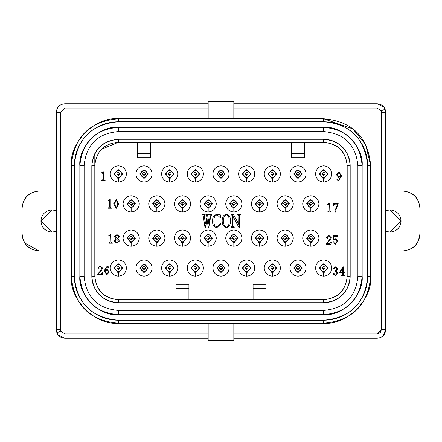 <?xml version="1.0" encoding="UTF-8"?>
<svg xmlns="http://www.w3.org/2000/svg" width="442" height="442" viewBox="0 0 442 442"><rect width="100%" height="100%" fill="white"/><g stroke="black" fill="none" stroke-linecap="round" stroke-linejoin="round"><path stroke-width="0.66" d="M319.378 268.051L323.66 263.775L327.936 268.051L323.66 272.327L319.378 268.051L323.66 272.327L327.936 268.051L327.4 268.051C324.903 272.891 322.411 272.891 319.914 268.051L322.047 268.051C323.119 265.974 324.196 265.974 325.268 268.051L327.4 268.051C324.903 263.228 322.411 263.228 319.914 268.051C322.411 272.88 324.903 272.88 327.4 268.051L325.268 268.051C324.196 265.962 323.119 265.962 322.047 268.051L323.66 269.664L325.268 268.051L323.66 269.664L322.047 268.051L319.914 268.051M322.776 272.239L324.538 272.239M323.66 269.659L323.66 268.051L323.66 269.659M323.947 268.559L323.362 268.554M327.936 268.051L327.4 268.051M306.549 238.111L310.825 233.835L315.102 238.111L310.825 242.387L306.549 238.111L310.825 242.387L315.102 238.111L314.571 238.111C312.074 242.951 309.577 242.951 307.085 238.111L309.212 238.111C310.29 236.034 311.361 236.034 312.439 238.111L314.571 238.111C312.074 233.282 309.577 233.282 307.085 238.111C309.577 242.934 312.074 242.934 314.571 238.111L312.439 238.111C311.361 236.022 310.29 236.022 309.212 238.111L310.825 239.719L312.439 238.111L310.825 239.719L310.825 238.111L310.831 239.719L309.218 238.111L307.085 238.111M309.941 242.293L311.709 242.293M311.113 238.619L310.533 238.614M315.102 238.111L314.571 238.111M306.549 203.889L310.825 199.613L315.102 203.889L310.825 208.165L306.549 203.889L310.825 208.165L315.102 203.889L314.571 203.889C312.074 208.729 309.577 208.729 307.085 203.889L309.212 203.889C310.29 201.812 311.361 201.812 312.439 203.889L314.571 203.889C312.074 199.066 309.577 199.066 307.085 203.889C309.577 208.718 312.074 208.718 314.571 203.889L312.439 203.889C311.361 201.801 310.29 201.801 309.212 203.889L310.825 205.502L312.439 203.889L310.825 205.502L310.825 203.889L310.831 205.497L309.218 203.889L307.085 203.889M309.941 208.077L311.709 208.077M311.113 204.397L310.533 204.397M315.102 203.889L314.571 203.889M319.378 173.949L323.66 169.673L327.936 173.949L323.66 178.225L319.378 173.949L323.66 178.225L327.936 173.949L327.4 173.949C324.903 178.789 322.411 178.789 319.914 173.949L322.047 173.949C323.119 171.872 324.196 171.872 325.268 173.949L327.4 173.949C324.903 169.12 322.411 169.12 319.914 173.949C322.411 178.772 324.903 178.772 327.4 173.949L325.268 173.949C324.196 171.861 323.119 171.861 322.047 173.949L323.66 175.557L325.268 173.949L323.66 175.562L323.66 173.949L323.66 175.557L322.047 173.949L319.914 173.949M322.776 178.132L324.538 178.132M323.947 174.457L323.362 174.452M327.936 173.949L327.4 173.949M293.715 268.051L297.996 263.775L302.273 268.051L297.991 272.327L293.715 268.051L297.991 272.327L302.273 268.051L301.737 268.051C299.24 272.891 296.748 272.891 294.25 268.051L296.383 268.051C297.455 265.974 298.532 265.974 299.604 268.051L301.737 268.051C299.24 263.228 296.748 263.228 294.25 268.051C296.748 272.88 299.24 272.88 301.737 268.051L299.604 268.051C298.532 265.962 297.455 265.962 296.383 268.051L297.991 269.664L299.604 268.051L297.996 269.664L296.383 268.051L294.25 268.051M297.112 272.239L298.875 272.239M297.991 269.659L297.991 268.051L297.996 269.659M298.284 268.559L297.698 268.554M302.273 268.051L301.737 268.051M268.051 268.051L272.327 263.775L276.609 268.051L272.327 272.327L268.051 268.051L272.327 272.327L276.609 268.051L276.073 268.051C273.576 272.891 271.084 272.891 268.587 268.051L270.719 268.051C271.791 265.974 272.869 265.974 273.941 268.051L276.073 268.051C273.576 263.228 271.084 263.228 268.587 268.051C271.084 272.88 273.576 272.88 276.073 268.051L273.941 268.051C272.869 265.962 271.791 265.962 270.719 268.051L272.327 269.664L273.941 268.051L272.327 269.664L270.719 268.051L268.587 268.051M271.443 272.239L273.211 272.239M272.327 269.659L272.327 268.051L272.333 269.659M272.62 268.559L272.034 268.554M276.604 268.051L276.073 268.051M242.387 268.051L246.664 263.775L250.94 268.051L246.664 272.327L242.387 268.051L246.664 272.327L250.94 268.051L250.41 268.051C247.912 272.891 245.415 272.891 242.923 268.051L245.05 268.051C246.128 265.974 247.2 265.974 248.277 268.051L250.41 268.051C247.912 263.228 245.415 263.228 242.923 268.051C245.415 272.88 247.912 272.88 250.41 268.051L248.277 268.051C247.2 265.962 246.128 265.962 245.05 268.051L246.664 269.664L248.277 268.051L246.664 269.664L245.056 268.051L242.923 268.051M245.78 272.239L247.548 272.239M246.664 269.659L246.664 268.051L246.669 269.659M246.956 268.559L246.371 268.554M250.94 268.051L250.41 268.051M216.724 268.051L221 263.775L225.276 268.051L221 272.327L216.724 268.051L221 272.327L225.276 268.051L224.74 268.051C222.249 272.891 219.751 272.891 217.26 268.051L219.387 268.051C220.464 265.974 221.536 265.974 222.613 268.051L224.74 268.051C222.249 263.228 219.751 263.228 217.26 268.051C219.751 272.88 222.249 272.88 224.74 268.051L222.613 268.051C221.536 265.962 220.464 265.962 219.387 268.051L221 269.664L222.613 268.051L221 269.664L219.387 268.051L217.26 268.051M220.116 272.239L221.884 272.239M221 269.659L221 268.051L221 269.659M221.287 268.559L220.702 268.554M225.276 268.051L224.74 268.051M191.06 268.051L195.336 263.775L199.613 268.051L195.336 272.327L191.06 268.051L195.336 272.327L199.613 268.051L199.077 268.051C196.585 272.891 194.088 272.891 191.59 268.051L193.723 268.051C194.8 265.974 195.872 265.974 196.95 268.051L199.077 268.051C196.585 263.228 194.088 263.228 191.59 268.051C194.088 272.88 196.585 272.88 199.077 268.051L196.95 268.051C195.872 265.962 194.8 265.962 193.723 268.051L195.336 269.664L196.95 268.051L195.336 269.664L193.723 268.051L191.59 268.051M194.452 272.239L196.22 272.239M195.336 269.659L195.336 268.051L195.336 269.659M195.624 268.559L195.038 268.554M199.613 268.051L199.077 268.051M165.391 268.051L169.673 263.775L173.949 268.051L169.673 272.327L165.391 268.051L169.673 272.327L173.949 268.051L173.413 268.051C170.921 272.891 168.424 272.891 165.927 268.051L168.059 268.051C169.131 265.974 170.209 265.974 171.281 268.051L173.413 268.051C170.916 263.228 168.424 263.228 165.927 268.051C168.424 272.88 170.916 272.88 173.413 268.051L171.281 268.051C170.209 265.962 169.131 265.962 168.059 268.051L169.673 269.664L171.281 268.051L169.673 269.664L168.059 268.051L165.927 268.051M168.789 272.239L170.557 272.239M169.673 269.659L169.673 268.051L169.673 269.659M169.96 268.559L169.374 268.554M173.949 268.051L173.413 268.051M139.727 268.051L144.009 263.775L148.285 268.051L144.009 272.327L139.727 268.051L144.009 272.327L148.285 268.051L147.75 268.051C145.252 272.891 142.76 272.891 140.263 268.051L142.396 268.051C143.468 265.974 144.545 265.974 145.617 268.051L147.75 268.051C145.252 263.228 142.76 263.228 140.263 268.051C142.76 272.88 145.252 272.88 147.75 268.051L145.617 268.051C144.545 265.962 143.468 265.962 142.396 268.051L144.009 269.664L145.617 268.051L144.009 269.664L142.396 268.051L140.263 268.051M143.125 272.239L144.888 272.239M144.009 269.659L144.009 268.051L144.009 269.659M144.296 268.559L143.711 268.554M148.285 268.051L147.75 268.051M114.064 268.051L118.34 263.775L122.622 268.051L118.34 272.327L114.064 268.051L118.34 272.327L122.622 268.051L122.086 268.051C119.589 272.891 117.097 272.891 114.6 268.051L116.732 268.051C117.804 265.974 118.881 265.974 119.953 268.051L122.086 268.051C119.589 263.228 117.097 263.228 114.6 268.051C117.097 272.88 119.589 272.88 122.086 268.051L119.953 268.051C118.881 265.962 117.804 265.962 116.732 268.051L118.34 269.664L119.953 268.051L118.34 269.664L116.732 268.051L114.6 268.051M117.462 272.239L119.224 272.239M118.34 269.659L118.34 268.051L118.345 269.659M118.633 268.559L118.047 268.554M122.622 268.051L122.086 268.051M293.715 173.949L297.996 169.673L302.273 173.949L297.991 178.225L293.715 173.949L297.991 178.225L302.273 173.949L301.737 173.949C299.24 178.789 296.748 178.789 294.25 173.949L296.383 173.949C297.455 171.872 298.532 171.872 299.604 173.949L301.737 173.949C299.24 169.12 296.748 169.12 294.25 173.949C296.748 178.772 299.24 178.772 301.737 173.949L299.604 173.949C298.532 171.861 297.455 171.861 296.383 173.949L297.991 175.557L299.604 173.949L297.996 175.562L297.991 173.949L297.996 175.557L296.383 173.949L294.25 173.949M297.112 178.132L298.875 178.132M298.284 174.457L297.698 174.452M302.273 173.949L301.737 173.949M268.051 173.949L272.327 169.673L276.609 173.949L272.327 178.225L268.051 173.949L272.327 178.225L276.609 173.949L276.073 173.949C273.576 178.789 271.084 178.789 268.587 173.949L270.719 173.949C271.791 171.872 272.869 171.872 273.941 173.949L276.073 173.949C273.576 169.12 271.084 169.12 268.587 173.949C271.084 178.772 273.576 178.772 276.073 173.949L273.941 173.949C272.869 171.861 271.791 171.861 270.719 173.949L272.327 175.557L273.941 173.949L272.327 175.562L272.327 173.949L272.333 175.557L270.719 173.949L268.587 173.949M271.443 178.132L273.211 178.132M272.62 174.457L272.034 174.452M276.604 173.949L276.073 173.949M242.387 173.949L246.664 169.673L250.94 173.949L246.664 178.225L242.387 173.949L246.664 178.225L250.94 173.949L250.41 173.949C247.912 178.789 245.415 178.789 242.923 173.949L245.05 173.949C246.128 171.872 247.2 171.872 248.277 173.949L250.41 173.949C247.912 169.12 245.415 169.12 242.923 173.949C245.415 178.772 247.912 178.772 250.41 173.949L248.277 173.949C247.2 171.861 246.128 171.861 245.05 173.949L246.664 175.557L248.277 173.949L246.664 175.562L246.664 173.949L246.669 175.557L245.056 173.949L242.923 173.949M245.78 178.132L247.548 178.132M246.956 174.457L246.371 174.452M250.94 173.949L250.41 173.949M216.724 173.949L221 169.673L225.276 173.949L221 178.225L216.724 173.949L221 178.225L225.276 173.949L224.74 173.949C222.249 178.789 219.751 178.789 217.26 173.949L219.387 173.949C220.464 171.872 221.536 171.872 222.613 173.949L224.74 173.949C222.249 169.12 219.751 169.12 217.26 173.949C219.751 178.772 222.249 178.772 224.74 173.949L222.613 173.949C221.536 171.861 220.464 171.861 219.387 173.949L221 175.557L222.613 173.949L221 175.562L221 173.949L221 175.557L219.387 173.949L217.26 173.949M220.116 178.132L221.884 178.132M221.287 174.457L220.702 174.452M225.276 173.949L224.74 173.949M191.06 173.949L195.336 169.673L199.613 173.949L195.336 178.225L191.06 173.949L195.336 178.225L199.613 173.949L199.077 173.949C196.585 178.789 194.088 178.789 191.59 173.949L193.723 173.949C194.8 171.872 195.872 171.872 196.95 173.949L199.077 173.949C196.585 169.12 194.088 169.12 191.59 173.949C194.088 178.772 196.585 178.772 199.077 173.949L196.95 173.949C195.872 171.861 194.8 171.861 193.723 173.949L195.336 175.557L196.95 173.949L195.336 175.562L195.336 173.949L195.336 175.557L193.723 173.949L191.59 173.949M194.452 178.132L196.22 178.132M195.624 174.457L195.038 174.452M199.613 173.949L199.077 173.949M165.391 173.949L169.673 169.673L173.949 173.949L169.673 178.225L165.391 173.949L169.673 178.225L173.949 173.949L173.413 173.949C170.921 178.789 168.424 178.789 165.927 173.949L168.059 173.949C169.131 171.872 170.209 171.872 171.281 173.949L173.413 173.949C170.916 169.12 168.424 169.12 165.927 173.949C168.424 178.772 170.916 178.772 173.413 173.949L171.281 173.949C170.209 171.861 169.131 171.861 168.059 173.949L169.673 175.557L171.281 173.949L169.673 175.562L169.673 173.949L169.673 175.557L168.059 173.949L165.927 173.949M168.789 178.132L170.557 178.132M169.96 174.457L169.374 174.452M173.949 173.949L173.413 173.949M139.727 173.949L144.009 169.673L148.285 173.949L144.009 178.225L139.727 173.949L144.009 178.225L148.285 173.949L147.75 173.949C145.252 178.789 142.76 178.789 140.263 173.949L142.396 173.949C143.468 171.872 144.545 171.872 145.617 173.949L147.75 173.949C145.252 169.12 142.76 169.12 140.263 173.949C142.76 178.772 145.252 178.772 147.75 173.949L145.617 173.949C144.545 171.861 143.468 171.861 142.396 173.949L144.009 175.557L145.617 173.949L144.009 175.562L144.009 173.949L144.009 175.557L142.396 173.949L140.263 173.949M143.125 178.132L144.888 178.132M144.296 174.457L143.711 174.452M148.285 173.949L147.75 173.949M114.064 173.949L118.34 169.673L122.622 173.949L118.34 178.225L114.064 173.949L118.34 178.225L122.622 173.949L122.086 173.949C119.589 178.789 117.097 178.789 114.6 173.949L116.732 173.949C117.804 171.872 118.881 171.872 119.953 173.949L122.086 173.949C119.589 169.12 117.097 169.12 114.6 173.949C117.097 178.772 119.589 178.772 122.086 173.949L119.953 173.949C118.881 171.861 117.804 171.861 116.732 173.949L118.34 175.557L119.953 173.949L118.34 175.562L118.34 173.949L118.345 175.557L116.732 173.949L114.6 173.949M117.462 178.132L119.224 178.132M118.633 174.457L118.047 174.452M122.622 173.949L122.086 173.949M280.885 238.111L285.162 233.835L289.438 238.111L285.162 242.387L280.885 238.111L285.162 242.387L289.438 238.111L288.902 238.111C286.41 242.951 283.913 242.951 281.416 238.111L283.549 238.111C284.626 236.034 285.698 236.034 286.775 238.111L288.902 238.111C286.41 233.282 283.913 233.282 281.416 238.111C283.913 242.934 286.41 242.934 288.902 238.111L286.775 238.111C285.698 236.022 284.626 236.022 283.549 238.111L285.162 239.719L286.775 238.111L285.162 239.719L285.162 238.111L285.162 239.719L283.549 238.111L281.416 238.111M284.278 242.293L286.046 242.293M285.449 238.619L284.863 238.614M289.438 238.111L288.902 238.111M280.885 203.889L285.162 199.613L289.438 203.889L285.162 208.165L280.885 203.889L285.162 208.165L289.438 203.889L288.902 203.889C286.41 208.729 283.913 208.729 281.416 203.889L283.549 203.889C284.626 201.812 285.698 201.812 286.775 203.889L288.902 203.889C286.41 199.066 283.913 199.066 281.416 203.889C283.913 208.718 286.41 208.718 288.902 203.889L286.775 203.889C285.698 201.801 284.626 201.801 283.549 203.889L285.162 205.502L286.775 203.889L285.162 205.502L285.162 203.889L285.162 205.497L283.549 203.889L281.416 203.889M284.278 208.077L286.046 208.077M285.449 204.397L284.863 204.397M289.438 203.889L288.902 203.889M255.222 238.111L259.498 233.835L263.775 238.111L259.498 242.387L255.222 238.111L259.498 242.387L263.775 238.111L263.239 238.111C260.747 242.951 258.25 242.951 255.752 238.111L257.885 238.111C258.962 236.034 260.034 236.034 261.106 238.111L263.239 238.111C260.747 233.282 258.25 233.282 255.752 238.111C258.25 242.934 260.747 242.934 263.239 238.111L261.106 238.111C260.034 236.022 258.957 236.022 257.885 238.111L259.498 239.719L261.106 238.111L259.498 239.719L259.498 238.111L259.498 239.719L257.885 238.111L255.752 238.111M258.614 242.293L260.382 242.293M259.786 238.619L259.2 238.614M263.775 238.111L263.239 238.111M255.222 203.889L259.498 199.613L263.775 203.889L259.498 208.165L255.222 203.889L259.498 208.165L263.775 203.889L263.239 203.889C260.747 208.729 258.25 208.729 255.752 203.889L257.885 203.889C258.962 201.812 260.034 201.812 261.106 203.889L263.239 203.889C260.747 199.066 258.25 199.066 255.752 203.889C258.25 208.718 260.747 208.718 263.239 203.889L261.106 203.889C260.034 201.801 258.957 201.801 257.885 203.889L259.498 205.502L261.106 203.889L259.498 205.502L259.498 203.889L259.498 205.497L257.885 203.889L255.752 203.889M258.614 208.077L260.382 208.077M259.786 204.397L259.2 204.397M263.775 203.889L263.239 203.889M229.553 238.111L233.835 233.835L238.111 238.111L233.835 242.387L229.553 238.111L233.835 242.387L238.111 238.111L237.575 238.111C235.078 242.951 232.586 242.951 230.089 238.111L232.221 238.111C233.293 236.034 234.37 236.034 235.442 238.111L237.575 238.111C235.078 233.282 232.586 233.282 230.089 238.111C232.586 242.934 235.078 242.934 237.575 238.111L235.442 238.111C234.37 236.022 233.293 236.022 232.221 238.111L233.835 239.719L235.442 238.111L233.835 239.719L233.835 238.111L233.835 239.719L232.221 238.111L230.089 238.111M232.951 242.293L234.713 242.293M234.122 238.619L233.536 238.614M238.111 238.111L237.575 238.111M229.553 203.889L233.835 199.613L238.111 203.889L233.835 208.165L229.553 203.889L233.835 208.165L238.111 203.889L237.575 203.889C235.078 208.729 232.586 208.729 230.089 203.889L232.221 203.889C233.293 201.812 234.37 201.812 235.442 203.889L237.575 203.889C235.078 199.066 232.586 199.066 230.089 203.889C232.586 208.718 235.078 208.718 237.575 203.889L235.442 203.889C234.37 201.801 233.293 201.801 232.221 203.889L233.835 205.502L235.442 203.889L233.835 205.502L233.835 203.889L233.835 205.497L232.221 203.889L230.089 203.889M232.951 208.077L234.713 208.077M234.122 204.397L233.536 204.397M238.111 203.889L237.575 203.889M203.889 238.111L208.165 233.835L212.447 238.111L208.165 242.387L203.889 238.111L208.165 242.387L212.447 238.111L211.911 238.111C209.414 242.951 206.922 242.951 204.425 238.111L206.558 238.111C207.63 236.034 208.707 236.034 209.779 238.111L211.911 238.111C209.414 233.282 206.922 233.282 204.425 238.111C206.922 242.934 209.414 242.934 211.911 238.111L209.779 238.111C208.707 236.022 207.63 236.022 206.558 238.111L208.165 239.719L209.779 238.111L208.165 239.719L208.165 238.111L208.171 239.719M207.287 242.293L209.049 242.293M208.165 239.719L206.558 238.111L204.425 238.111M208.458 238.619L207.873 238.614M212.447 238.111L211.911 238.111M203.889 203.889L208.165 199.613L212.447 203.889L208.165 208.165L203.889 203.889L208.165 208.165L212.447 203.889L211.911 203.889C209.414 208.729 206.922 208.729 204.425 203.889L206.558 203.889C207.63 201.812 208.707 201.812 209.779 203.889L211.911 203.889C209.414 199.066 206.922 199.066 204.425 203.889C206.922 208.718 209.414 208.718 211.911 203.889L209.779 203.889C208.707 201.801 207.63 201.801 206.558 203.889L208.165 205.502L209.779 203.889L208.165 205.502L208.165 203.889L208.171 205.497M207.287 208.077L209.049 208.077M208.165 205.502L206.558 203.889L204.425 203.889M208.458 204.397L207.873 204.397M212.447 203.889L211.911 203.889M178.225 238.111L182.502 233.835L186.778 238.111L182.502 242.387L178.225 238.111L182.502 242.387L186.778 238.111L186.248 238.111C183.75 242.951 181.253 242.951 178.761 238.111L180.894 238.111C181.966 236.034 183.043 236.034 184.115 238.111L186.248 238.111C183.75 233.282 181.253 233.282 178.761 238.111C181.253 242.934 183.75 242.934 186.248 238.111L184.115 238.111C183.043 236.022 181.966 236.022 180.894 238.111L182.502 239.719L184.115 238.111L182.502 239.719L182.502 238.111L182.507 239.719M181.618 242.293L183.386 242.293M182.502 239.719L180.894 238.111L178.761 238.111M182.795 238.619L182.209 238.614M186.778 238.111L186.248 238.111M178.225 203.889L182.502 199.613L186.778 203.889L182.502 208.165L178.225 203.889L182.502 208.165L186.778 203.889L186.248 203.889C183.75 208.729 181.253 208.729 178.761 203.889L180.894 203.889C181.966 201.812 183.043 201.812 184.115 203.889L186.248 203.889C183.75 199.066 181.253 199.066 178.761 203.889C181.253 208.718 183.75 208.718 186.248 203.889L184.115 203.889C183.043 201.801 181.966 201.801 180.894 203.889L182.502 205.502L184.115 203.889L182.502 205.502L182.502 203.889L182.507 205.497M181.618 208.077L183.386 208.077M182.502 205.502L180.894 203.889L178.761 203.889M182.795 204.397L182.209 204.397M186.778 203.889L186.248 203.889M152.562 238.111L156.838 233.835L161.115 238.111L156.838 242.387L152.562 238.111L156.838 242.387L161.115 238.111L160.584 238.111C158.087 242.951 155.59 242.951 153.098 238.111L155.225 238.111C156.302 236.034 157.374 236.034 158.451 238.111L160.584 238.111C158.087 233.282 155.59 233.282 153.098 238.111C155.59 242.934 158.087 242.934 160.584 238.111L158.451 238.111C157.374 236.022 156.302 236.022 155.225 238.111L156.838 239.719L158.451 238.111L156.838 239.719L156.838 238.111L156.844 239.719M155.954 242.293L157.722 242.293M156.838 239.719L155.23 238.111L153.098 238.111M157.125 238.619L156.545 238.614M161.115 238.111L160.584 238.111M152.562 203.889L156.838 199.613L161.115 203.889L156.838 208.165L152.562 203.889L156.838 208.165L161.115 203.889L160.584 203.889C158.087 208.729 155.59 208.729 153.098 203.889L155.225 203.889C156.302 201.812 157.374 201.812 158.451 203.889L160.584 203.889C158.087 199.066 155.59 199.066 153.098 203.889C155.59 208.718 158.087 208.718 160.584 203.889L158.451 203.889C157.374 201.801 156.302 201.801 155.225 203.889L156.838 205.502L158.451 203.889L156.838 205.502L156.838 203.889L156.844 205.497M155.954 208.077L157.722 208.077M156.838 205.502L155.23 203.889L153.098 203.889M157.125 204.397L156.545 204.397M161.115 203.889L160.584 203.889M126.898 238.111L131.175 233.835L135.451 238.111L131.175 242.387L126.898 238.111L131.175 242.387L135.451 238.111L134.915 238.111C132.423 242.951 129.926 242.951 127.434 238.111L129.561 238.111C130.639 236.034 131.71 236.034 132.788 238.111L134.915 238.111C132.423 233.282 129.926 233.282 127.429 238.111C129.926 242.934 132.423 242.934 134.915 238.111L132.788 238.111C131.71 236.022 130.639 236.022 129.561 238.111L131.175 239.719L132.788 238.111L131.175 239.719L131.175 238.111L131.175 239.719L129.561 238.111L127.429 238.111M130.291 242.293L132.059 242.293M131.462 238.619L130.876 238.614M135.451 238.111L134.915 238.111M126.898 203.889L131.175 199.613L135.451 203.889L131.175 208.165L126.898 203.889L131.175 208.165L135.451 203.889L134.915 203.889C132.423 208.729 129.926 208.729 127.434 203.889L129.561 203.889C130.639 201.812 131.71 201.812 132.788 203.889L134.915 203.889C132.423 199.066 129.926 199.066 127.429 203.889C129.926 208.718 132.423 208.718 134.915 203.889L132.788 203.889C131.71 201.801 130.639 201.801 129.561 203.889L131.175 205.502L132.788 203.889L131.175 205.502L131.175 203.889L131.175 205.497L129.561 203.889L127.429 203.889M130.291 208.077L132.059 208.077M131.462 204.397L130.876 204.397M135.451 203.889L134.915 203.889M137.589 153.418L137.589 142.296L137.589 157.695L137.589 153.418L150.424 153.418L137.589 153.418M150.424 157.695L150.424 153.418L150.424 157.695L137.589 157.695M150.424 142.296L150.424 153.418L150.424 142.296M304.411 153.418L304.411 142.296L304.411 157.695L304.411 153.418L291.576 153.418L304.411 153.418M291.576 142.296L291.576 157.695L304.411 157.695L291.576 157.695L291.576 142.296M323.66 142.296L118.34 142.296C103.958 143.595 96.113 151.435 94.815 165.822L94.815 276.178C96.113 290.565 103.958 298.405 118.34 299.704L323.66 299.704C338.042 298.405 345.887 290.565 347.185 276.178L347.185 165.822C345.887 151.435 338.042 143.595 323.66 142.296C338.042 143.595 345.887 151.435 347.185 165.822L347.185 276.178C345.887 290.565 338.042 298.405 323.66 299.704L323.66 302.698L118.34 302.698C111.069 302.582 104.815 299.991 99.588 294.93C94.527 289.703 91.936 283.455 91.82 276.178L91.82 165.822C93.511 149.827 102.351 140.987 118.34 139.302L323.66 139.302C330.931 139.418 337.185 142.009 342.412 147.07C347.473 152.297 350.064 158.545 350.18 165.822L350.18 276.178C350.064 283.455 347.473 289.703 342.412 294.93C337.185 299.991 330.931 302.582 323.66 302.698C339.876 301.234 348.716 292.394 350.18 276.178L347.185 276.178L350.18 276.178L350.18 165.822L347.185 165.822L350.18 165.822C348.716 149.606 339.876 140.766 323.66 139.302L323.66 142.296L323.66 139.302L118.34 139.302L118.34 142.296L323.66 142.296C337.848 143.794 345.688 151.634 347.185 165.822M323.66 131.6L118.34 131.6C97.417 133.49 86.013 144.899 84.124 165.822L84.124 276.178C86.013 297.101 97.417 308.51 118.34 310.4L323.66 310.4C344.583 308.51 355.987 297.101 357.876 276.178L357.876 165.822C355.987 144.899 344.583 133.49 323.66 131.6L323.66 127.324C342.705 125.605 363.877 146.777 362.153 165.822L362.153 276.178C363.877 295.223 342.705 316.395 323.66 314.676L118.34 314.676C99.295 316.395 78.124 295.223 79.847 276.178L79.847 165.822C78.124 146.777 99.295 125.605 118.34 127.324L323.66 127.324L118.34 127.324C94.803 129.451 81.969 142.28 79.847 165.822L79.847 276.178C81.969 299.72 94.803 312.549 118.34 314.676L118.34 310.4C97.417 308.51 86.013 297.101 84.124 276.178L79.847 276.178L84.124 276.178L84.124 165.822L79.847 165.822L84.124 165.822C86.013 144.899 97.417 133.49 118.34 131.6L118.34 127.324L118.34 131.6L323.66 131.6C344.583 133.49 355.987 144.899 357.876 165.822L362.153 165.822C360.031 142.28 347.197 129.451 323.66 127.324L323.66 131.6M118.34 320.235L323.66 320.235C335.743 320.041 346.13 315.743 354.81 307.334C363.219 298.648 367.523 288.267 367.716 276.178L367.716 165.822C367.523 153.733 363.219 143.352 354.81 134.666C346.13 126.257 335.743 121.959 323.66 121.765L118.34 121.765C106.257 121.959 95.87 126.257 87.19 134.666C78.781 143.352 74.477 153.733 74.284 165.822L74.284 276.178C74.477 288.267 78.781 298.648 87.19 307.334C95.87 315.743 106.257 320.041 118.34 320.235L118.34 323.229C89.571 320.632 73.886 304.952 71.289 276.178L71.289 165.822C73.886 137.048 89.571 121.368 118.34 118.771L323.66 118.771C352.429 121.368 368.114 137.048 370.711 165.822L370.711 276.178C368.114 304.952 352.429 320.632 323.66 323.229L118.34 323.229C95.063 325.334 69.184 299.461 71.289 276.178L74.284 276.178L74.284 165.822C76.715 138.882 91.4 124.196 118.34 121.765L323.66 121.765C350.174 123.81 364.86 138.495 367.716 165.822L367.716 276.178C365.285 303.118 350.6 317.804 323.66 320.235L118.34 320.235C91.4 317.804 76.715 303.118 74.284 276.178L71.289 276.178C73.886 304.952 89.571 320.632 118.34 323.229L118.34 320.235M233.835 117.915L233.835 101.66L208.165 101.66L208.165 117.915L207.315 118.771L208.165 117.915L208.165 101.66L233.835 101.66L233.835 117.915L234.685 118.771L233.835 117.915M352.832 128.904L356.926 132.55M370.711 276.178C372.816 299.461 346.937 325.334 323.66 323.229L323.66 320.235L323.66 323.229C352.429 320.632 368.114 304.952 370.711 276.178L367.716 276.178L370.711 276.178L370.711 165.822L367.716 165.822L370.711 165.822L365.633 144.562L352.832 128.904L323.66 118.771L323.66 121.765L323.66 118.771L118.34 118.771L118.34 121.765L118.34 118.771C89.571 121.368 73.886 137.048 71.289 165.822C69.184 142.539 95.063 116.666 118.34 118.771L323.66 118.771M385.175 109.461L383.866 107.08L377.125 103.798L233.835 103.798L377.125 103.798L377.125 108.075L233.835 108.075L377.125 108.075L381.12 110.82L377.125 108.075L377.125 103.798C381.142 104.13 383.805 105.958 385.115 109.29L385.678 112.356L385.639 330.472M56.322 112.351L56.322 329.649L60.598 329.649L60.598 112.351L56.322 112.351C56.791 107.124 59.642 104.273 64.875 103.798C59.709 104.213 56.858 107.063 56.322 112.351L60.598 112.351L64.875 108.075L208.165 108.075L64.875 108.075L60.598 112.351L60.598 329.649L60.88 331.18L64.875 333.925L208.165 333.925L64.875 333.925L60.88 331.18L56.885 332.71L56.322 329.644L56.361 111.528M385.678 329.649L385.678 112.351L381.402 112.351L381.402 329.649L385.678 329.649L381.402 329.649L380.28 332.533L377.125 333.925L377.125 338.202L233.835 338.202L377.125 338.202C382.385 337.699 385.236 334.848 385.678 329.649L383.175 335.693L385.678 329.649C385.209 334.876 382.358 337.727 377.125 338.202L377.125 333.925L233.835 333.925L377.125 333.925L381.402 329.649L381.402 112.351L381.12 110.82L385.115 109.29C383.733 105.942 381.07 104.108 377.125 103.798M385.678 191.06L402.789 191.06L385.678 191.06M385.678 250.94L402.789 250.94C413.11 249.852 418.812 244.15 419.9 233.835L419.9 208.165C418.812 197.85 413.11 192.148 402.789 191.06C413.253 192.005 418.955 197.707 419.9 208.165L419.9 233.835C419.209 243.995 413.502 249.697 402.789 250.94L385.678 250.94M401.082 221C400.375 227.707 396.667 231.415 389.96 232.122L385.678 231.265L389.96 232.122C396.872 231.381 400.579 227.674 401.082 221L389.96 209.878L385.678 210.735L389.96 209.878C396.667 210.585 400.375 214.293 401.082 221L389.96 209.878L385.678 210.735L389.96 209.878L401.082 221L389.96 232.122L385.678 231.265M56.322 191.06L39.211 191.06C28.89 192.148 23.188 197.85 22.1 208.165L22.1 233.835C23.188 244.15 28.89 249.852 39.211 250.94L56.322 250.94L39.211 250.94C28.498 249.697 22.791 243.995 22.1 233.835L22.1 208.165C23.045 197.707 28.747 192.005 39.211 191.06L56.322 191.06M56.322 231.265L52.04 232.122C45.333 231.415 41.625 227.707 40.918 221C41.625 214.293 45.333 210.585 52.04 209.878L56.322 210.735L52.04 209.878L40.918 221C41.421 227.674 45.128 231.381 52.04 232.122L56.322 231.265L52.04 232.122L40.918 221L52.04 209.878L56.322 210.735L52.04 209.878L40.918 221M64.875 103.798L208.165 103.798L64.875 103.798L64.875 108.075L64.875 103.798M208.165 338.202L64.875 338.202C60.858 337.87 58.195 336.042 56.885 332.71C58.267 336.058 60.93 337.892 64.875 338.202L64.875 333.925L64.875 338.202L208.165 338.202M56.825 332.539L58.134 334.92L64.875 338.202M384.971 108.942L385.115 109.29L381.12 110.82L381.402 112.351L385.678 112.356L385.115 109.29M57.029 333.058L56.885 332.71L60.88 331.18L60.598 329.649L56.322 329.644L56.885 332.71M323.66 272.327L323.66 276.178L323.66 272.327M297.991 272.327L297.991 276.178L297.991 272.327M310.825 242.387L310.825 246.238L310.825 242.387M285.162 242.387L285.162 246.238L285.162 242.387M272.327 272.327L272.327 276.178L272.327 272.327M246.664 272.327L246.664 276.178L246.664 272.327M259.498 242.387L259.498 246.238L259.498 242.387M221 272.327L221 276.178L221 272.327M233.835 242.387L233.835 246.238L233.835 242.387M208.165 242.387L208.165 246.238L208.165 242.387M195.336 272.327L195.336 276.178L195.336 272.327M182.502 242.387L182.502 246.238L182.502 242.387M169.673 272.327L169.673 276.178L169.673 272.327M144.009 272.327L144.009 276.178L144.009 272.327M156.838 242.387L156.838 246.238L156.838 242.387M131.175 242.387L131.175 246.238L131.175 242.387M118.34 272.327L118.34 276.178L118.34 272.327M310.825 208.165L310.825 212.016L310.825 208.165M285.162 208.165L285.162 212.016L285.162 208.165M259.498 208.165L259.498 212.016L259.498 208.165M233.835 208.165L233.835 212.016L233.835 208.165M208.165 208.165L208.165 212.016L208.165 208.165M182.502 208.165L182.502 212.016L182.502 208.165M156.838 208.165L156.838 212.016L156.838 208.165M131.175 208.165L131.175 212.016L131.175 208.165M118.34 178.225L118.34 182.076L118.34 178.225M144.009 178.225L144.009 182.076L144.009 178.225M169.673 178.225L169.673 182.076L169.673 178.225M195.336 178.225L195.336 182.076L195.336 178.225M221 178.225L221 182.076L221 178.225M246.664 178.225L246.664 182.076L246.664 178.225M323.66 178.225L323.66 182.076L323.66 178.225M297.991 178.225L297.991 182.076L297.991 178.225M272.327 178.225L272.327 182.076L272.327 178.225M118.34 142.296L118.34 139.302C102.124 140.766 93.284 149.606 91.82 165.822L94.815 165.822C96.113 151.435 103.958 143.595 118.34 142.296L101.704 149.186M91.82 165.822L91.82 276.178L94.815 276.178L94.815 165.822L91.82 165.822M94.815 276.178L91.82 276.178C93.284 292.394 102.124 301.234 118.34 302.698L118.34 299.704C103.958 298.405 96.113 290.565 94.815 276.178C96.312 290.366 104.152 298.206 118.34 299.704L118.34 302.698L323.66 302.698L323.66 299.704L118.34 299.704M357.876 165.822L357.876 276.178L362.153 276.178L362.153 165.822L357.876 165.822M362.153 276.178L357.876 276.178C355.987 297.101 344.583 308.51 323.66 310.4L323.66 314.676C347.197 312.549 360.031 299.72 362.153 276.178M323.66 310.4L118.34 310.4L118.34 314.676L323.66 314.676L323.66 310.4M71.289 165.822L74.284 165.822L71.289 165.822L71.289 276.178M337.699 295.057L338.257 294.626M339.097 293.93L340.296 292.814M118.34 276.178C113.439 275.664 110.732 272.952 110.213 268.051C110.732 263.15 113.439 260.443 118.34 259.924C123.241 260.443 125.953 263.15 126.467 268.051C125.953 272.952 123.241 275.664 118.34 276.178M169.673 276.178C164.772 275.664 162.059 272.952 161.545 268.051C162.059 263.15 164.772 260.443 169.673 259.924C174.573 260.443 177.281 263.15 177.8 268.051C177.281 272.952 174.573 275.664 169.673 276.178M144.009 276.178C139.103 275.664 136.396 272.952 135.882 268.051C136.396 263.15 139.103 260.443 144.009 259.924C148.91 260.443 151.617 263.15 152.131 268.051C151.617 272.952 148.91 275.664 144.009 276.178M131.175 246.238C126.274 245.719 123.567 243.012 123.047 238.111C123.567 233.21 126.274 230.497 131.175 229.984C136.075 230.497 138.782 233.21 139.302 238.111C138.782 243.012 136.075 245.719 131.175 246.238M182.502 246.238C177.601 245.719 174.894 243.012 174.375 238.111C174.894 233.21 177.601 230.497 182.502 229.984C187.402 230.497 190.115 233.21 190.629 238.111C190.115 243.012 187.402 245.719 182.502 246.238M156.838 246.238C151.938 245.719 149.23 243.012 148.711 238.111C149.23 233.21 151.938 230.497 156.838 229.984C161.739 230.497 164.452 233.21 164.965 238.111C164.452 243.012 161.739 245.719 156.838 246.238M195.336 276.178C190.436 275.664 187.723 272.952 187.209 268.051C187.723 263.15 190.436 260.443 195.336 259.924C200.237 260.443 202.944 263.15 203.464 268.051C202.944 272.952 200.237 275.664 195.336 276.178M221 182.076C216.099 181.557 213.392 178.85 212.873 173.949C213.392 169.048 216.099 166.336 221 165.822C225.901 166.336 228.608 169.048 229.127 173.949C228.608 178.85 225.901 181.557 221 182.076M195.336 182.076C190.436 181.557 187.723 178.85 187.209 173.949C187.723 169.048 190.436 166.336 195.336 165.822C200.237 166.336 202.944 169.048 203.464 173.949C202.944 178.85 200.237 181.557 195.336 182.076M208.165 212.016C203.265 211.503 200.558 208.79 200.038 203.889C200.558 198.988 203.265 196.281 208.165 195.762C213.072 196.281 215.779 198.988 216.293 203.889C215.779 208.79 213.072 211.503 208.165 212.016M208.165 246.238C203.265 245.719 200.558 243.012 200.038 238.111C200.558 233.21 203.265 230.497 208.165 229.984C213.072 230.497 215.779 233.21 216.293 238.111C215.779 243.012 213.072 245.719 208.165 246.238M118.34 182.076C113.439 181.557 110.732 178.85 110.213 173.949C110.732 169.048 113.439 166.336 118.34 165.822C123.241 166.336 125.953 169.048 126.467 173.949C125.953 178.85 123.241 181.557 118.34 182.076M169.673 182.076C164.772 181.557 162.059 178.85 161.545 173.949C162.059 169.048 164.772 166.336 169.673 165.822C174.573 166.336 177.281 169.048 177.8 173.949C177.281 178.85 174.573 181.557 169.673 182.076M144.009 182.076C139.103 181.557 136.396 178.85 135.882 173.949C136.396 169.048 139.103 166.336 144.009 165.822C148.91 166.336 151.617 169.048 152.131 173.949C151.617 178.85 148.91 181.557 144.009 182.076M156.838 212.016C151.938 211.503 149.23 208.79 148.711 203.889C149.23 198.988 151.938 196.281 156.838 195.762C161.739 196.281 164.452 198.988 164.965 203.889C164.452 208.79 161.739 211.503 156.838 212.016M182.502 212.016C177.601 211.503 174.894 208.79 174.375 203.889C174.894 198.988 177.601 196.281 182.502 195.762C187.402 196.281 190.115 198.988 190.629 203.889C190.115 208.79 187.402 211.503 182.502 212.016M131.175 212.016C126.274 211.503 123.567 208.79 123.047 203.889C123.567 198.988 126.274 196.281 131.175 195.762C136.075 196.281 138.782 198.988 139.302 203.889C138.782 208.79 136.075 211.503 131.175 212.016M323.66 276.178C318.759 275.664 316.047 272.952 315.533 268.051C316.047 263.15 318.759 260.443 323.66 259.924C328.561 260.443 331.268 263.15 331.787 268.051C331.268 272.952 328.561 275.664 323.66 276.178M297.991 276.178C293.09 275.664 290.383 272.952 289.869 268.051C290.383 263.15 293.09 260.443 297.991 259.924C302.897 260.443 305.604 263.15 306.118 268.051C305.604 272.952 302.897 275.664 297.991 276.178M259.498 246.238C254.598 245.719 251.885 243.012 251.371 238.111C251.885 233.21 254.598 230.497 259.498 229.984C264.399 230.497 267.106 233.21 267.625 238.111C267.106 243.012 264.399 245.719 259.498 246.238M285.162 246.238C280.261 245.719 277.548 243.012 277.035 238.111C277.548 233.21 280.261 230.497 285.162 229.984C290.062 230.497 292.77 233.21 293.289 238.111C292.77 243.012 290.062 245.719 285.162 246.238M221 276.178C216.099 275.664 213.392 272.952 212.873 268.051C213.392 263.15 216.099 260.443 221 259.924C225.901 260.443 228.608 263.15 229.127 268.051C228.608 272.952 225.901 275.664 221 276.178M246.664 182.076C241.763 181.557 239.056 178.85 238.536 173.949C239.056 169.048 241.763 166.336 246.664 165.822C251.564 166.336 254.277 169.048 254.791 173.949C254.277 178.85 251.564 181.557 246.664 182.076M259.498 212.016C254.598 211.503 251.885 208.79 251.371 203.889C251.885 198.988 254.598 196.281 259.498 195.762C264.399 196.281 267.106 198.988 267.625 203.889C267.106 208.79 264.399 211.503 259.498 212.016M310.825 212.016C305.925 211.503 303.218 208.79 302.698 203.889C303.218 198.988 305.925 196.281 310.825 195.762C315.726 196.281 318.433 198.988 318.953 203.889C318.433 208.79 315.726 211.503 310.825 212.016M310.825 246.238C305.925 245.719 303.218 243.012 302.698 238.111C303.218 233.21 305.925 230.497 310.825 229.984C315.726 230.497 318.433 233.21 318.953 238.111C318.433 243.012 315.726 245.719 310.825 246.238M233.835 246.238C228.928 245.719 226.221 243.012 225.707 238.111C226.221 233.21 228.928 230.497 233.835 229.984C238.735 230.497 241.442 233.21 241.962 238.111C241.442 243.012 238.735 245.719 233.835 246.238M233.835 212.016C228.928 211.503 226.221 208.79 225.707 203.889C226.221 198.988 228.928 196.281 233.835 195.762C238.735 196.281 241.442 198.988 241.962 203.889C241.442 208.79 238.735 211.503 233.835 212.016M272.327 182.076C267.427 181.557 264.719 178.85 264.2 173.949C264.719 169.048 267.427 166.336 272.327 165.822C277.228 166.336 279.941 169.048 280.455 173.949C279.941 178.85 277.228 181.557 272.327 182.076M323.66 182.076C318.759 181.557 316.047 178.85 315.533 173.949C316.047 169.048 318.759 166.336 323.66 165.822C328.561 166.336 331.268 169.048 331.787 173.949C331.268 178.85 328.561 181.557 323.66 182.076M297.991 182.076C293.09 181.557 290.383 178.85 289.869 173.949C290.383 169.048 293.09 166.336 297.991 165.822C302.897 166.336 305.604 169.048 306.118 173.949C305.604 178.85 302.897 181.557 297.991 182.076M246.664 276.178C241.763 275.664 239.056 272.952 238.536 268.051C239.056 263.15 241.763 260.443 246.664 259.924C251.564 260.443 254.277 263.15 254.791 268.051C254.277 272.952 251.564 275.664 246.664 276.178M272.327 276.178C267.427 275.664 264.719 272.952 264.2 268.051C264.719 263.15 267.427 260.443 272.327 259.924C277.228 260.443 279.941 263.15 280.455 268.051C279.941 272.952 277.228 275.664 272.327 276.178M285.162 212.016C280.261 211.503 277.548 208.79 277.035 203.889C277.548 198.988 280.261 196.281 285.162 195.762C290.062 196.281 292.77 198.988 293.289 203.889C292.77 208.79 290.062 211.503 285.162 212.016M99.052 268.443L98.704 267.543L98.903 268.045L98.704 267.543L100.152 266.393L98.704 267.543L99.052 268.443L98.903 268.045L99.052 268.443L98.903 268.045L99.052 268.443L98.555 268.946L99.052 268.443M108.251 267.686L107.76 267.244L108.257 267.742L108.809 267.145L108.257 267.742L107.881 267.62L107.809 266.841L107.76 267.244L107.809 266.841L107.108 266.393L107.809 266.841L107.108 266.393L105.058 270.543L107.108 266.393L105.058 270.543L107.008 269.244L109.257 271.847L106.859 274.797L104.108 270.797L107.257 266.04L108.809 267.145L107.257 266.04L104.108 270.797L106.859 274.797L109.257 271.847L107.008 269.244L105.058 270.543M327.76 237.929L327.406 237.028L327.605 237.525L327.406 237.028L328.859 235.879L327.406 237.028L327.76 237.929L327.605 237.525L327.76 237.929L327.605 237.525L327.76 237.929L327.257 238.426L327.76 237.929M334.257 268.465L334.158 267.968L335.307 267.217L336.859 268.968L334.909 271.117L337.163 273.117L335.362 275.272L334.158 274.57L334.356 273.819L334.257 274.222L333.809 273.222L333.207 273.968L335.412 275.62L338.058 273.222L336.158 270.869L338.058 273.222L335.412 275.62L333.207 273.968L333.809 273.222L334.356 273.819L334.158 274.57L335.362 275.272L337.163 273.117L334.909 271.117L336.859 268.968L335.307 267.217L334.158 267.968L334.356 268.719L333.909 269.266L334.257 268.465L333.909 269.266L333.356 268.565L335.511 266.869L337.71 268.819L336.158 270.869L337.71 268.819L335.511 266.869L333.356 268.565L333.909 269.266M336.964 241.431L335.461 239.177L336.964 241.431L335.312 243.929L336.964 241.431L335.312 243.929L333.809 243.128L335.312 243.929L333.809 243.128L334.108 242.277L333.809 243.128L334.108 242.277L333.611 241.73L332.959 242.481L335.263 244.282L332.959 242.481L333.611 241.73L334.108 242.277L333.959 242.73L334.108 242.277L333.611 241.73L332.959 242.481L335.263 244.282L337.81 241.326L335.263 244.282M342.666 268.117L339.76 272.62L342.666 268.117L342.666 272.62L339.76 272.62L342.666 272.62L342.666 268.117L342.666 272.62L339.76 272.62L342.627 268.095M220.359 217.807L217.21 214.878C214.967 215.348 213.867 217.348 213.906 220.884C213.867 217.348 214.967 215.348 217.21 214.878L220.359 217.807L220.812 217.657L220.359 217.807M213.906 220.884C213.735 224.525 214.812 226.503 217.132 226.812L220.359 223.658L220.812 223.884L217.055 227.486C213.989 227.354 212.464 225.177 212.48 220.956C212.536 216.95 214.16 214.751 217.359 214.353L219.309 214.729L220.133 214.353L220.812 217.657L220.133 214.353L219.309 214.729L217.359 214.353C214.16 214.751 212.536 216.95 212.48 220.956C212.464 225.177 213.989 227.354 217.055 227.486L220.812 223.884L220.359 223.658L217.132 226.812C214.812 226.503 213.735 224.525 213.906 220.884C213.867 217.348 214.967 215.348 217.21 214.878M103.577 171.938L103.776 179.54L104.726 180.342L103.776 179.54L103.776 171.938L102.025 172.739M104.726 180.342L105.224 180.64L101.572 180.64L102.975 179.54L101.572 180.64L105.224 180.64L103.776 179.54M102.975 179.54L102.975 173.491L102.472 173.037L102.975 173.491L102.975 179.54L102.025 180.342M102.472 173.037L101.572 173.037L101.572 172.739L102.975 173.491M231.393 214.503L233.564 214.503L238.818 224.337L233.564 214.503L231.393 214.503L231.393 214.956L231.393 214.503M238.144 214.956L237.542 214.956L238.818 215.552L238.818 224.337L238.818 215.552L238.144 214.956L238.818 215.552L238.669 224.337M237.542 214.956L237.542 214.503L240.542 214.503L240.542 214.956L239.271 215.552L240.542 214.956L240.542 214.503L237.542 214.503L237.542 214.956M239.271 215.552L239.271 227.337L238.818 227.337L232.967 216.155L238.818 227.337L239.271 227.337L239.271 215.552L239.945 214.956M233.641 226.884L234.243 226.884L232.967 226.287L232.967 216.155L232.967 226.287L233.641 226.884L232.967 226.287L233.116 216.155M234.243 226.884L234.243 227.337L231.238 227.337L231.238 226.884L232.514 226.287L231.238 226.884L231.238 227.337L234.243 227.337L234.243 226.884M232.514 226.287L232.514 215.552L231.84 214.956L232.514 215.552L232.514 226.287L231.84 226.884M231.84 214.956L231.393 214.956L232.514 215.552M209.48 214.503L211.729 214.503L211.729 214.956L210.828 215.63L211.729 214.956L211.729 214.503L209.48 214.503L209.48 214.956L209.48 214.503M210.828 215.63L208.801 227.337L208.353 227.337L207 219.381L208.353 227.337L208.801 227.337L210.828 215.63L211.431 214.956M207 219.381L205.425 227.337L204.977 227.337L203.176 215.552L202.425 214.503L205.049 214.503L205.049 214.956L204.226 215.552L205.049 214.956L205.049 214.503L202.425 214.503L203.176 215.552L204.977 227.337L205.425 227.337L207.154 219.381M206.85 217.58L206.629 215.552L206.85 217.58L205.425 223.807L204.226 215.552L205.574 223.807L204.226 215.552L204.828 214.956M206.629 215.552L205.878 214.503L208.431 214.503L207.679 215.552L208.431 214.503L205.878 214.503L206.629 215.552M208.956 223.586L210.304 215.707L208.801 223.586L207.679 215.552L208.956 223.586L207.679 215.552L208.204 214.956M209.701 214.956L210.304 215.707M226.365 214.353C229.144 214.856 230.542 217.028 230.564 220.884C230.497 224.923 229.1 227.122 226.365 227.486C223.674 227.072 222.276 224.873 222.16 220.884C222.199 216.928 223.602 214.757 226.365 214.353C223.602 214.757 222.199 216.928 222.16 220.884C222.276 224.873 223.674 227.072 226.365 227.486C229.1 227.122 230.497 224.923 230.564 220.884C230.542 217.028 229.144 214.856 226.365 214.353M118.771 203.922L116.224 199.569L118.771 203.922L116.224 208.32L113.622 203.922L116.224 208.32L118.771 203.922L116.224 199.569L113.622 203.922L116.224 199.569L113.622 203.922L116.224 208.32M110.268 199.519L110.268 207.121L111.218 207.922L110.268 207.121L110.268 199.519L108.517 200.32L110.268 199.519M111.218 207.922L111.721 208.221L108.069 208.221L109.467 207.121L108.069 208.221L111.721 208.221L110.268 207.121M109.467 207.121L109.467 201.071L108.97 200.618L109.467 201.071L109.467 207.121L108.517 207.922M108.97 200.618L108.069 200.618L108.517 200.32L108.069 200.618L109.323 200.729L109.467 201.071M102.406 272.548L101.257 273.946L102.406 272.548L101.257 273.946L98.301 273.946L101.257 273.946L98.301 273.946L101.456 270.493L102.605 268.145L101.456 270.493L98.301 273.946L101.456 270.493L102.605 268.145L100.257 266.04L102.605 268.145L100.257 266.04L97.903 268.195L98.555 268.946L97.903 268.195L100.257 266.04M102.704 272.548L102.406 274.697L97.754 274.697L97.754 274.046L100.102 271.244L101.754 268.244L100.102 271.244L97.754 274.046L97.754 274.697L102.406 274.697L102.704 272.548M101.754 268.244L100.152 266.393L101.754 268.244L100.102 271.244M114.517 236.586L115.964 238.641L114.517 236.586L116.97 234.536L119.318 236.586L117.765 238.641L119.318 236.586L116.97 234.536L114.517 236.586L115.964 238.641L114.318 241.139L116.865 243.293L114.318 241.139L115.964 238.641L114.318 241.139L116.865 243.293L119.417 241.039L117.765 238.641L119.417 241.039L116.865 243.293M110.815 234.487L111.014 242.089L111.964 242.89L111.014 242.089L111.014 234.487L109.262 235.288M111.964 242.89L112.467 243.188L108.815 243.188L110.213 242.089L108.815 243.188L112.467 243.188L111.014 242.089M110.213 242.089L110.213 236.039L109.715 235.586L110.213 236.039L110.213 242.089L109.262 242.89M109.715 235.586L108.815 235.586L108.815 235.288L110.213 236.039M326.605 237.674L328.958 235.525L331.307 237.625L328.958 235.525L326.605 237.674L327.257 238.426L326.605 237.674L327.257 238.426L327.632 238.304M331.108 242.028L329.959 243.431L331.108 242.028L329.959 243.431L327.008 243.431L329.959 243.431L327.008 243.431L330.157 239.978L331.307 237.625L330.157 239.978L327.008 243.431L330.157 239.978L331.307 237.625L328.958 235.525M331.406 242.028L331.108 244.183L326.456 244.183L326.456 243.531L328.809 240.73L330.456 237.73L328.809 240.73L326.456 243.531L326.456 244.183L331.108 244.183L331.406 242.028M330.456 237.73L328.859 235.879L330.456 237.73L328.809 240.73M333.677 205.536L335.025 204.132L333.373 205.486L333.727 203.381L338.229 203.381L335.926 209.884L335.975 211.337L335.428 212.038L334.826 211.237L337.528 204.132L335.025 204.132L337.528 204.132L334.826 211.237L335.428 212.038L335.975 211.337L335.926 209.884L338.229 203.381L333.727 203.381L333.373 205.486L335.025 204.132L337.528 204.132M327.621 204.033L329.622 203.232L327.621 204.331L327.621 204.033M329.622 203.232L329.82 210.834L330.776 211.635L329.82 210.834L329.82 203.232L328.074 204.033M330.776 211.635L331.273 211.939L327.621 211.939L329.025 210.834L327.621 211.939L331.273 211.939L329.82 210.834M329.025 210.834L329.025 204.784L328.522 204.331L329.025 204.784L329.025 210.834L328.074 211.635M328.522 204.331L327.621 204.331L328.876 204.442L329.025 204.784M334.909 271.117L337.163 273.117L335.362 275.272L334.158 274.57L334.356 273.819L333.809 273.222L333.207 273.968L335.412 275.62M334.158 274.57L334.257 274.222M335.66 238.68L333.71 239.68L335.66 238.68L337.81 241.326L335.66 238.68L333.71 239.68L333.909 236.376L333.71 239.68L333.909 236.376L337.511 236.376L333.909 236.376M333.809 243.128L333.959 242.73L333.809 243.128M335.461 239.177L333.312 240.177L333.561 235.625L337.66 235.625L337.511 236.376L337.66 235.625L333.561 235.625L333.312 240.177L335.461 239.177M338.655 177.441L340.655 176.038L338.655 177.441L336.456 174.789L338.959 171.988L341.605 175.888L338.506 180.745L336.903 179.64L338.506 180.745L341.605 175.888L338.959 171.988L336.456 174.789L338.655 177.441L340.655 176.038L338.555 180.391L338.108 180.292L337.456 179.043L336.903 179.64L337.456 179.043L338.108 180.292L337.953 179.795L338.555 180.391L340.655 176.038M343.462 272.62L344.815 272.62L344.815 272.918L343.462 272.918L343.462 274.57L343.462 272.918L344.815 272.918L344.815 272.62L343.462 272.62L343.462 266.869L343.462 272.62M344.213 275.222L343.462 274.57L344.666 275.521L341.362 275.521L342.666 274.57L341.362 275.521L344.666 275.521L343.462 274.57L343.462 272.918M342.666 274.57L342.666 272.918L339.312 272.67L342.964 266.869L343.462 266.869L342.964 266.869L339.312 272.67L342.666 272.918L342.666 274.57L341.915 275.222M223.586 220.884C223.519 217.199 224.442 215.199 226.365 214.878C228.387 215.298 229.31 217.298 229.138 220.884C229.238 224.79 228.315 226.84 226.365 227.033C224.47 226.757 223.542 224.707 223.586 220.884C223.542 224.707 224.47 226.757 226.365 227.033C228.315 226.84 229.238 224.79 229.138 220.884C229.31 217.298 228.387 215.298 226.365 214.878C224.442 215.199 223.519 217.199 223.586 220.884C223.542 224.707 224.47 226.757 226.365 227.033M116.224 199.966L117.821 203.922L116.224 207.922L114.572 203.922L116.224 199.966L114.572 203.922L116.224 207.922L117.821 203.922L116.224 199.966L114.572 203.922M110.069 199.519L108.517 200.32M97.903 268.195L98.555 268.946L98.925 268.819M108.257 267.742L108.809 267.145L107.257 266.04M105.058 271.294L106.958 269.742L108.406 271.847L106.859 274.449L105.058 271.294L106.859 274.449L108.406 271.847L106.958 269.742L105.058 271.294L106.859 274.449M119.417 241.039L117.765 238.641L119.318 236.586M115.014 241.139L116.268 238.84L118.666 241.188L116.865 242.94L115.014 241.139L116.865 242.94L118.666 241.188L116.268 238.84L115.014 241.139M116.97 234.884L118.616 236.636L117.417 238.437L115.218 236.437L116.97 234.884L118.616 236.636L117.417 238.437L118.616 236.636L116.97 234.884L115.218 236.437L117.417 238.437L115.218 236.437M338.058 273.222L336.158 270.869L337.71 268.819M338.555 180.391L337.953 179.795M337.456 179.043L336.903 179.64L338.506 180.745M337.307 174.739L338.959 172.336L340.655 174.988L338.804 176.993L337.307 174.739L338.804 176.993L340.655 174.988L338.959 172.336L337.307 174.739L338.804 176.993L340.655 174.988M106.958 269.742L108.406 271.847M116.268 238.84L118.666 241.188M417.745 242.144L419.806 235.647M419.839 235.243L419.552 237.255M22.84 238.807L24.78 243.028L39.211 250.94M22.448 237.255L22.1 233.835M94.815 165.822L94.815 153.578L94.815 165.822M347.185 276.178L347.185 276.178C345.788 290.466 337.948 298.311 323.66 299.704M253.078 299.704L253.078 284.305L265.913 284.305L265.913 299.704L265.913 288.582L253.078 288.582L253.078 299.704M253.078 284.305L253.078 288.582L265.913 288.582L265.913 284.305L253.078 284.305M176.087 299.704L176.087 284.305L188.922 284.305L188.922 299.704L188.922 288.582L176.087 288.582L176.087 299.704M188.922 288.582L188.922 284.305L176.087 284.305L176.087 288.582L188.922 288.582M208.165 340.34L208.165 323.229L208.165 340.34L233.835 340.34L233.835 323.229L233.835 340.34L208.165 340.34M304.411 157.695L291.576 157.695M323.66 323.229L118.34 323.229"/></g></svg>
